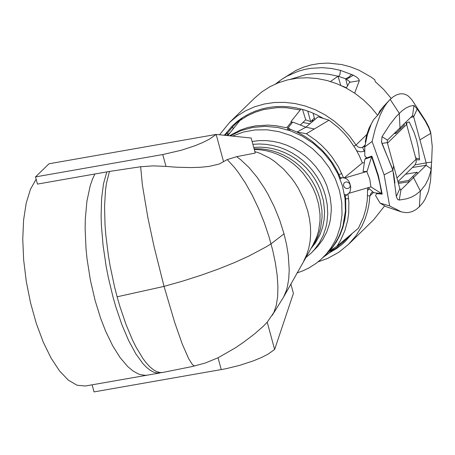 <?xml version="1.0" encoding="UTF-8"?>
<svg xmlns="http://www.w3.org/2000/svg" width="455" height="455" viewBox="0 0 455 455"><rect width="100%" height="100%" fill="white"/><g stroke="black" fill="none" stroke-linecap="round" stroke-linejoin="round"><path stroke-width="0.68" d="M305.481 257.888L311.3 252.957L314.234 249.846L319.319 242.942L323.277 235.269L326.019 226.988L326.917 222.671L327.736 213.799L327.247 204.773L325.467 195.775L323.329 189.246L320.525 182.916L317.089 176.853L313.057 171.131L308.479 165.813L303.405 160.962L297.894 156.639L292.008 152.886L285.82 149.752L279.398 147.266L272.818 145.463L266.158 144.36L259.486 143.979L252.889 144.309M252.115 141.477L258.94 140.641L265.891 140.601L272.886 141.346L279.831 142.864L286.639 145.151L293.23 148.159L299.515 151.868L305.413 156.219L310.856 161.161L315.77 166.627L320.092 172.553L323.767 178.866L326.753 185.481L330.057 196.799L331.2 205.831L331.28 210.341L330.455 219.208L329.562 223.524L326.821 231.811L322.862 239.484L317.778 246.382L311.3 252.957M232.46 136.102L243.397 132.041L255.045 129.925L267.085 129.817L279.182 131.722L291.001 135.579L302.217 141.289L312.528 148.694L321.645 157.589L329.312 167.73L335.324 178.832L339.515 190.6L341.768 202.702L342.024 214.805L340.272 226.579L337.075 236.498L334.914 241.195L331.007 247.838L326.343 253.935L321.275 259.14L316.282 263.257L308.985 267.915L303.098 270.748L296.922 272.994M326.087 254.487L332.827 246.746L337.018 240.257L339.373 235.639L342.211 228.359L343.627 223.297L345.408 211.052L345.021 198.46L342.473 185.902L337.849 173.753L331.28 162.367L322.965 152.084L313.148 143.217L302.12 136.022L290.216 130.716L277.783 127.457L265.191 126.342L252.821 127.406L241.036 130.613L230.19 135.869L241.036 130.613L252.821 127.406L265.191 126.342L277.783 127.457L290.216 130.716L302.12 136.022L313.148 143.217L322.965 152.084L331.28 162.367L337.849 173.753L342.473 185.902L345.021 198.46L345.408 211.052L342.973 225.834L340.431 233.216L338.27 237.914L334.362 244.562L331.337 248.692L322.845 257.655M253.736 147.431L259.981 147.141L266.289 147.534L272.608 148.597L278.847 150.332L284.915 152.698L290.768 155.684L296.341 159.256L301.551 163.362L306.346 167.958L310.68 173.002L314.502 178.434L317.749 184.173L320.394 190.162L323.408 200.541L324.574 211.092L324.159 219.441L322.578 227.415L320.001 234.661L315.4 242.981L310.697 248.891M223.587 161.752L216.153 134.424L49.009 163.783L35.501 176.898L37.464 184.087L109.473 171.438L140.663 166.746L153.238 165.87L165.973 166.405L162.748 154.552L181.408 150.213L194.933 145.754L202.867 142.478L209.465 139.15L216.153 134.424L251.177 138.03L255.261 153.045L236.651 156.668L227.255 159.586L219.213 164.039L209.01 166.416L200.405 167.275L190.867 167.588L175.823 167.184L165.973 166.405M36.127 179.19L30.445 189.32L26.219 203.066L23.614 219.867L22.75 239.051L23.649 259.839L26.282 281.389L30.542 302.831L36.258 323.3L43.191 341.967L51.068 358.074L59.565 370.979L68.347 380.152L77.049 385.231L85.33 386.011L147.665 375.096L145.321 375.318L140.447 374.641L137.95 373.748L132.86 370.865L127.713 366.554L120.046 357.539L112.658 345.732L105.697 331.331L100.646 318.324L95.158 300.653L90.38 280.109L87.076 259.1L86.012 248.669L85.13 228.45L85.312 218.861L86.928 201.173L90.141 186.032L92.314 179.6L94.833 174.015M92.109 384.822L94.037 391.903L225.811 368.76L239.916 365.291L253.435 360.832L261.363 357.55L267.955 354.217L274.638 349.48L267.21 322.163L263.331 326.246L254.567 333.919L243.306 342.456L234.996 348.075L218.036 357.784L205.074 363.096L192.215 366.531L162.725 372.463L159.745 372.491L156.6 371.57L153.324 369.699L149.94 366.895L146.487 363.187L142.984 358.608L135.982 347L132.536 340.073L125.927 324.273L119.87 306.357L117.123 296.802L114.512 286.633L110.099 265.788L108.335 255.323L105.793 234.786L105.025 224.912L104.553 206.433L105.497 190.213L106.493 183.143L109.473 171.438M267.21 322.163L273.825 312.528L276.242 305.55L277.613 296.876L277.92 286.741L277.175 275.406L275.423 263.172L272.727 250.364L269.019 236.776L264.241 222.569L258.628 208.623L252.315 195.354L245.472 183.149L238.278 172.377L234.609 167.628L227.255 159.586M35.501 176.898L162.748 154.552M274.638 349.48L293.418 293.378L290.836 283.886M302.905 122.503L310.054 123.788M324.421 256.114L331.877 248.35L336.342 241.975L340.027 234.996L342.871 227.511L344.827 219.646L345.857 211.495L345.635 198.989L345.248 195.855L344.645 195.695M329.375 251.279L336.945 246.2L358.392 228.262L363.317 217.558L365.837 208.976L367.31 200.063L367.612 187.852M348.883 193.324L370.927 186.886L369.739 178.98L366.753 171.535L344.708 177.973L346.784 178.991L348.786 181.079L349.889 183.558L350.777 187.386L350.105 191.464L348.883 193.324L348.098 193.466L348.018 194.171L348.888 202.282L348.689 213.27L347.671 220.43L344.85 230.753L340.567 240.325L336.945 246.2M323.715 256.808L328.419 253.446L334.8 247.645M339.163 244.358L339.35 245.131L337.337 247.099L327.543 254.072M323.482 257.035L327.554 254.118M337.337 247.099L323.306 257.206M348.018 194.171L347.034 194.888L344.452 194.512M345.248 195.855L347.034 194.888M288.993 130.301L288.277 127.667L289.659 128.936L296.961 132.047L305.897 127.184L318.039 116.827L329.022 120.194L306.374 133.73L315.815 140.35L321.651 145.418L327.065 150.975L331.985 156.975L338.315 166.655L343.542 177.712L340.329 177.751L339.783 178.144M344.708 177.973L343.923 178.115L362.362 162.918L359.313 155.764L355.634 148.859L348.991 139.111L343.878 133.105L338.264 127.554L329.022 120.194M362.362 162.918L364.347 162.634M415.347 156.588L416.439 158.636L419.487 158.602M409.227 121.906L406.855 122.793M406.827 125.227L406.747 122.952M340.801 85.392L338.019 76.224L338.816 76.161L339.913 74.609L340.459 70.371L331.348 68.443L322.043 67.658L310.549 68.352L304.253 69.541L298.309 71.236L286.963 76.178L281.685 79.38L275.605 83.942M340.459 70.371L353.353 75.183L356.737 77.185L358.927 79.306L359.336 80.666L354.633 93.127M281.685 79.38L295.847 70.491L303.212 67.289L310.93 64.974L319.268 63.529L328.123 63.097L341.512 64.513L350.316 66.805L358.876 70.138L371.007 76.986L374.806 79.733L375.193 81.616L383.707 89.487L391.186 98.422M341.95 85.915L346.431 87.735M307.762 111.071L310.64 121.684L314.314 118.095M310.64 121.684L305.686 119.79L302.501 109.399M300.556 124.789L305.686 119.79M227.767 134.487L227.153 132.792L224.082 135.243M240.968 118.681L232.63 126.803L233.21 128.958M232.63 126.803L227.329 133.275M339.35 245.131L343.343 241.98L343.098 241.076M347.193 238.215L343.343 241.98M350.447 234.894L347.239 238.363L352.307 233.409M314.718 119.801L313.154 113.187M347.051 237.755L347.239 238.363M368.129 187.699L373.771 192.698L381.643 193.602L370.927 186.88M382.069 193.273L381.643 193.602L379.76 183.149L377.883 175.539L371.633 156.765L372.002 156.475M343.923 178.115L343.542 177.712M306.374 133.73L296.961 132.047L304.549 136.159L311.783 141.044L321.719 149.695L327.594 156.241L332.764 163.328L337.166 170.864L340.329 177.751M288.277 127.667L292.701 122.048L305.897 127.184L314.53 129.027M347.512 86.08L345.675 78.766L349.912 81.843L346.221 88.048M338.548 76.372L345.675 78.766L348.968 77.031L351.544 74.353M290.626 79.233L306.061 74.563L315.161 73.574L322.055 73.613L328.942 74.307L338.019 76.224L330.518 81.502M301.028 109.001L291.012 121.576L291.57 121.73L291.922 123.038M300.055 109.951L286.314 107.716L277.169 107.607L263.803 109.524L255.323 112.163L247.321 115.843L239.927 120.512L227.767 135.618M229.417 135.789L240.064 130.164L247.742 127.531L255.761 125.836L268.2 125.091L276.606 125.807L284.972 127.48L287.145 127.337L291.57 121.73M289.659 128.936L290.131 130.687M287.844 129.925L287.145 127.337M227.466 135.59L229.365 133.173L226.596 135.499M227.153 132.792L225.219 135.357M238.181 122.702L237.948 121.701L241.941 118.55L239.927 120.512M279.205 82.486L279.171 81.144M229.451 133.486L229.365 133.173M237.948 121.701L241.252 118.488M364.774 159.603L365.12 159.085L371.633 156.765L367.066 171.399L363.101 171.592L364.774 159.603M366.753 171.529L367.066 171.399M356.731 150.77L360.57 151.868L364.785 151.179M366.775 134.515L356.02 145.008L349.645 136.159L342.262 128.094L334.004 120.933L325.001 114.808L315.406 109.82L305.373 106.043L295.073 103.541L284.671 102.358L274.337 102.517L264.247 104.007L254.567 106.806L245.455 110.872L237.061 116.133L229.519 122.509L254.715 97.973L261.926 91.847L269.923 86.734L278.591 82.713L287.799 79.853L297.405 78.186L307.267 77.748L317.237 78.533L327.156 80.541L336.876 83.737L346.255 88.071L355.15 93.48L363.42 99.878L370.944 107.175L377.604 115.257M353.99 146.18L356.02 145.008L357.983 146.925L360.536 147.733L364.813 146.573M323.38 118.454L316.919 114.927L310.219 111.981L303.337 109.644L296.341 107.926L289.278 106.851L282.214 106.419L275.207 106.646L268.313 107.516L261.597 109.035L255.113 111.185L248.919 113.938L243.061 117.288L237.59 121.195L232.556 125.625L224.855 134.623M229.519 122.509L219.526 134.771M405.655 122.327L406.622 124.471L387.484 143.16M397.943 181.653L414.852 165.097L416.223 162.156L416.069 159.244L406.622 124.471M367.703 190.304L369.386 188.814M373.487 192.448L369.875 195.98L371.24 192.892L372.844 191.879M352.46 233.205L345.499 241.213L342.37 244.09L336.745 248.424L329.414 252.809M367.64 195.633L369.875 195.98L369.062 203.846L367.464 211.507L365.103 218.895L361.998 225.942L356.009 235.707L348.547 244.324L338.816 252.269L327.748 258.377L318.136 261.83M348.547 244.324L373.691 219.737L384.577 205.973M405.524 174.237L417.076 172.212L412.873 176.312L420.397 191.066L415.455 194.973L411.201 197.22L406.491 198.852L399.251 200.052L397.545 199.392L396.333 196.537L392.898 170.346L384.111 174.862L389.611 205.916L380.044 203.089L375.585 195.622L376.791 193.159M417.076 172.212L417.707 173.52L400.952 189.9L399.251 200.052M417.707 173.52L426.079 165.33L426.181 162.873L431.624 162.025L430.857 170.847L428.587 178.349L425.419 184.707L420.397 191.066L419.356 206.786L416.041 209.545L412.492 211.484L408.641 212.502L405.871 212.621L401.395 211.905L389.611 205.916M394.041 133.668L395.918 133.338L400.087 129.254L400.002 127.849L387.433 140.123L387.324 142.586L399.837 188.632L400.952 189.9L400.593 189.957M384.111 174.862L372.099 141.471L364.768 146.868L364.813 155.98L366.832 157.885L371.854 156.093L378.333 175.488L382.189 194.126L376.541 193.608M398.108 182.262L408.704 180.402L409.335 181.71L398.421 183.422M380.044 203.089L385.965 206.627M412.873 176.312L408.704 180.402M419.356 206.786L422.928 202.623L425.078 199.279L428.553 191.123L430.521 180.988L431.431 165.677M431.624 162.025L432.244 146.419L430.692 132.303L432.25 146.419M414.152 103.222L411.61 99.474L408.59 96.324L407.009 95.203L403.727 93.901L400.309 93.775L396.851 94.725L393.45 96.631L390.174 99.372L387.051 102.887L384.145 107.141L380.113 115.104L375.267 128.862L372.099 141.471M415.028 164.881L426.181 162.873L419.931 139.861L430.754 133.349L428.883 128.06L425.288 121.127L417.207 108.95L413.976 105.486L410.114 106.083L405.854 108.051L401.503 111.259L395.816 116.975L389.804 124.676L382.029 136.682L381.535 142.318M406.099 123.095L409.199 121.86L414.039 132.308L416.7 140.441L418.503 148.734L419.527 159.87L416.2 159.813M390.174 99.372L399.274 113.318L400.002 127.849L412.725 115.49L413.68 116.844L419.931 139.861M379.743 111.134L383.923 106.009L378.207 114.649L373.527 119.784L369.05 128.208L366.559 135.345L365.45 141.056L365.291 142.244L365.592 142.256M381.341 141.454L392.898 170.346M364.768 146.868L367.373 134.765L370.99 124.75M379.737 111.134L378.077 114.779M395.918 133.338L395.81 131.939M400.087 129.254L404.296 125.159L404.188 123.76M162.725 372.463L156.856 372.998L153.562 372.099L150.15 370.251L146.635 367.469L143.052 363.778L135.823 353.819L128.719 340.721L121.991 324.944L115.883 307.051L113.13 297.502L108.205 276.964L106.18 266.488L103.103 245.637L101.408 225.566L101.107 216.062L101.59 198.579L103.518 183.672L106.811 171.91M194.859 365.939L193.665 365.615L192.249 364.33L188.785 358.91L182.296 344.134L174.726 322.544L164.045 286.394L117.123 296.802M254.294 149.473L260.152 149.769L266.033 150.69L271.88 152.226L277.63 154.359L283.22 157.072L288.601 160.325L293.702 164.09L298.48 168.327L302.882 172.997L310.378 183.399L313.398 189.03L315.878 194.871L318.625 204.198L320.001 214.282L320.007 220.942L318.642 230.628L316.834 236.754L312.835 245.256L283.601 297.035L286.314 290.637L287.344 286.991L288.732 278.898L289.221 269.883L288.271 255.033L286.553 244.551L284.017 233.847L271.049 243.846L266.294 246.798L248.749 256.131L234.382 262.626L218.428 269.024L201.167 275.212L182.904 281.048L164.045 286.394L154.046 246.542L147.852 217.541L142.318 184.571L140.663 166.746M284.017 233.847L279.774 220.391L274.399 207.082L268.035 194.353L264.543 188.325L257.047 177.2L249.056 167.582L240.803 159.796L236.651 156.668M303.775 260.874L306.642 254.874L308.752 248.299L310.094 241.264L310.651 233.864L310.429 226.232L309.434 218.474L307.694 210.728L303.758 199.284L298.281 188.239L295.011 182.984L291.416 177.979L283.38 168.885L274.416 161.275L269.673 158.118L259.862 153.25L254.868 151.589M311.538 247.457L315.389 241.605L318.42 235.201L320.57 228.353L322.077 217.496L321.912 210.028L319.916 198.795L317.948 192.738L315.389 186.846L312.272 181.181L308.621 175.812L304.48 170.796L299.902 166.183L294.925 162.025L289.619 158.368L284.028 155.257L278.221 152.721L272.255 150.787L266.203 149.479L260.135 148.808L254.1 148.785M221.261 369.631L218.036 357.784M311.538 120.802L313.063 121.235M348.598 198.579L345.078 198.983M340.09 178.906L342.342 177.621M343.599 185.856L344.873 187.801L347.006 188.654L349.065 188.034L349.94 186.914L350.208 185.469L349.804 183.991L348.814 182.768L346.682 181.915L345.243 182.171L344.116 183.041L343.531 184.355L343.599 185.856M341.785 173.509L338.429 174.993M349.855 82.264L359.336 80.666M346.744 79.227L353.353 75.183M365.12 159.085L366.502 157.572M365.086 144.969L362.567 147.431L364.37 151.333M416.069 159.244L396.931 177.95M399.837 188.632L396.328 196.503M393.581 165.609L392.875 170.272M412.452 167.468L426.079 165.33L431.181 168.822M417.207 108.95L413.68 116.844L410.717 117.379M387.433 140.123L382.029 136.682M387.324 142.586L381.904 143.433M412.566 115.576L413.976 105.486M159.984 372.941L147.682 375.096M283.601 297.035L272.244 315.321M312.119 120.239L313.694 120.689M364.938 159.216L366.468 157.544M369.278 188.717L368.192 189.78M393.524 172.934L394.951 182.927M401.395 211.899L385.971 206.627M381.899 143.433L392.346 168.469M390.145 99.4L383.019 107.033M369.5 127.286L373.128 120.495M430.692 132.303L428.832 127.042L425.755 121.127L413.732 102.568"/></g></svg>
